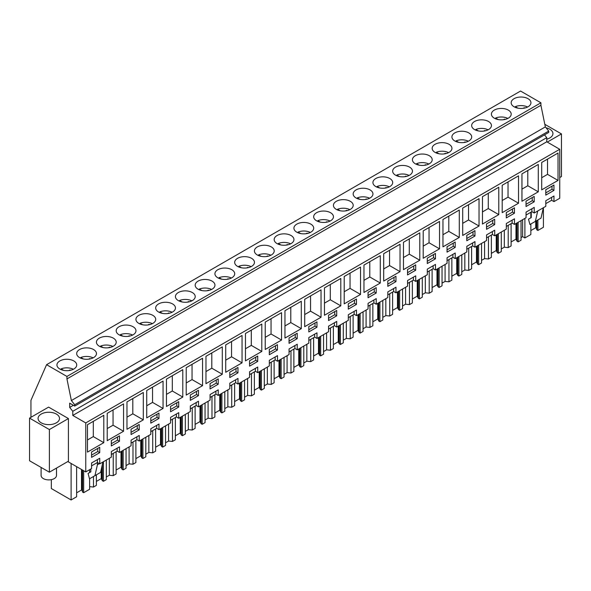 <?xml version="1.0" encoding="UTF-8"?>
<svg xmlns="http://www.w3.org/2000/svg" width="591" height="591" viewBox="0 0 591 591"><rect width="100%" height="100%" fill="white"/><g stroke="black" fill="none" stroke-linecap="round" stroke-linejoin="round"><path stroke-width="0.89" d="M30.946 417.298L30.946 400.336L46.578 364.691L520.553 91.044L540.92 102.797L540.92 105.272L545.345 126.902L548.714 131.091L548.714 132.436L74.739 406.083L69.679 403.165L69.679 407.435L72.789 411.299L72.789 415.436L85.761 422.927L85.761 471.928L91.583 468.567L91.583 462.967L99.746 458.254L99.746 463.854L97.412 462.509L91.583 465.878M544.518 134.859L546.764 137.651L546.764 141.788L559.736 149.279L559.736 198.28L553.966 201.612L553.966 196.005L545.803 200.718L545.803 206.325L534.22 213.011L534.22 207.404L526.056 212.117L526.056 217.724L514.473 224.417L514.473 218.81L506.31 223.524L506.31 229.131L494.719 235.816L494.719 230.209L486.556 234.923L486.556 240.53L474.972 247.215L474.972 241.616L466.809 246.329L466.809 251.929L455.225 258.622L455.225 253.014L447.062 257.728L447.062 263.335L435.478 270.021L435.478 264.421L427.308 269.134L427.308 274.734L415.724 281.427L415.724 275.82L407.561 280.533L407.561 286.14L395.977 292.826L395.977 287.219L387.814 291.932L387.814 297.539L376.231 304.232L376.231 298.625L368.067 303.338L368.067 308.945L356.476 315.631L356.476 310.024L348.313 314.737L348.313 320.344L336.73 327.03L336.73 321.43L328.566 326.143L328.566 331.743L316.983 338.436L316.983 332.829L308.82 337.542L308.82 343.149L297.236 349.835L297.236 344.228L289.065 348.941L289.065 354.548L277.482 361.241L277.482 355.634L269.319 360.347L269.319 365.955L257.735 372.64L257.735 367.033L249.572 371.746L249.572 377.353L237.988 384.039L237.988 378.439L229.825 383.153L229.825 388.752L218.234 395.445L218.234 389.838L210.071 394.552L210.071 400.159L198.487 406.844L198.487 401.237L190.324 405.951L190.324 411.558L178.741 418.251L178.741 412.644L170.577 417.357L170.577 422.964L158.986 429.65L158.986 424.043L150.823 428.756L150.823 434.363L139.24 441.049L139.24 435.449L131.076 440.162L131.076 445.762L119.493 452.455L119.493 446.848L111.33 451.561L111.33 457.168L99.746 463.854M46.578 364.691L66.946 376.445L66.946 378.92L71.371 400.55L74.739 404.739L74.739 406.083M540.92 102.797L66.946 376.445M73.823 360.938A9.892 5.711 180 0 1 76.719 364.979A9.892 5.711 180 0 1 70.61 370.254A9.892 5.711 180 0 1 59.831 369.013A9.892 5.711 180 0 1 56.935 364.979A9.892 5.711 180 0 1 63.038 359.705A9.892 5.711 180 0 1 73.823 360.938M119.079 334.809A9.892 5.711 180 0 1 116.183 330.775A9.892 5.711 180 0 1 122.285 325.493A9.892 5.711 180 0 1 133.064 326.734A9.892 5.711 180 0 1 135.967 330.775A9.892 5.711 180 0 1 129.857 336.05A9.892 5.711 180 0 1 119.079 334.809M152.818 315.335A9.892 5.711 180 0 1 155.714 319.369A9.892 5.711 180 0 1 149.604 324.644A9.892 5.711 180 0 1 138.826 323.41A9.892 5.711 180 0 1 135.93 319.369A9.892 5.711 180 0 1 142.039 314.094A9.892 5.711 180 0 1 152.818 315.335M172.565 303.929A9.892 5.711 180 0 1 175.461 307.97A9.892 5.711 180 0 1 169.358 313.245A9.892 5.711 180 0 1 158.573 312.004A9.892 5.711 180 0 1 155.677 307.97A9.892 5.711 180 0 1 161.786 302.695A9.892 5.711 180 0 1 172.565 303.929M336.316 209.391A9.892 5.711 180 0 1 333.42 205.35A9.892 5.711 180 0 1 339.53 200.076A9.892 5.711 180 0 1 350.308 201.309A9.892 5.711 180 0 1 353.204 205.35A9.892 5.711 180 0 1 347.094 210.625A9.892 5.711 180 0 1 336.316 209.391M356.063 197.985A9.892 5.711 180 0 1 353.167 193.951A9.892 5.711 180 0 1 359.276 188.669A9.892 5.711 180 0 1 370.055 189.91A9.892 5.711 180 0 1 372.951 193.951A9.892 5.711 180 0 1 366.848 199.226A9.892 5.711 180 0 1 356.063 197.985M389.801 178.512A9.892 5.711 180 0 1 392.697 182.545A9.892 5.711 180 0 1 386.595 187.82A9.892 5.711 180 0 1 375.817 186.586A9.892 5.711 180 0 1 372.921 182.545A9.892 5.711 180 0 1 379.023 177.27A9.892 5.711 180 0 1 389.801 178.512M409.556 167.105A9.892 5.711 180 0 1 412.452 171.146A9.892 5.711 180 0 1 406.342 176.421A9.892 5.711 180 0 1 395.564 175.18A9.892 5.711 180 0 1 392.668 171.146A9.892 5.711 180 0 1 398.77 165.872A9.892 5.711 180 0 1 409.556 167.105M435.065 152.382A9.892 5.711 180 0 1 432.161 148.341A9.892 5.711 180 0 1 438.271 143.066A9.892 5.711 180 0 1 449.049 144.3A9.892 5.711 180 0 1 451.945 148.341A9.892 5.711 180 0 1 445.843 153.616A9.892 5.711 180 0 1 435.065 152.382M474.558 129.577A9.892 5.711 180 0 1 471.662 125.536A9.892 5.711 180 0 1 477.772 120.261A9.892 5.711 180 0 1 488.55 121.502A9.892 5.711 180 0 1 491.446 125.536A9.892 5.711 180 0 1 485.337 130.81A9.892 5.711 180 0 1 474.558 129.577M508.297 110.096A9.892 5.711 180 0 1 511.193 114.137A9.892 5.711 180 0 1 505.091 119.412A9.892 5.711 180 0 1 494.305 118.17A9.892 5.711 180 0 1 491.409 114.137A9.892 5.711 180 0 1 497.519 108.862A9.892 5.711 180 0 1 508.297 110.096M468.796 132.901A9.892 5.711 180 0 1 471.699 136.942A9.892 5.711 180 0 1 465.59 142.217A9.892 5.711 180 0 1 454.811 140.976A9.892 5.711 180 0 1 451.916 136.942A9.892 5.711 180 0 1 458.018 131.66A9.892 5.711 180 0 1 468.796 132.901M415.31 163.781A9.892 5.711 180 0 1 412.415 159.74A9.892 5.711 180 0 1 418.524 154.465A9.892 5.711 180 0 1 429.302 155.706A9.892 5.711 180 0 1 432.198 159.74A9.892 5.711 180 0 1 426.096 165.022A9.892 5.711 180 0 1 415.31 163.781M296.822 232.197A9.892 5.711 180 0 1 293.919 228.156A9.892 5.711 180 0 1 300.029 222.881A9.892 5.711 180 0 1 310.807 224.115A9.892 5.711 180 0 1 313.703 228.156A9.892 5.711 180 0 1 307.601 233.43A9.892 5.711 180 0 1 296.822 232.197M198.074 289.206A9.892 5.711 180 0 1 195.178 285.165A9.892 5.711 180 0 1 201.28 279.89A9.892 5.711 180 0 1 212.066 281.124A9.892 5.711 180 0 1 214.961 285.165A9.892 5.711 180 0 1 208.852 290.44A9.892 5.711 180 0 1 198.074 289.206M231.812 269.725A9.892 5.711 180 0 1 234.708 273.766A9.892 5.711 180 0 1 228.606 279.041A9.892 5.711 180 0 1 217.82 277.8A9.892 5.711 180 0 1 214.925 273.766A9.892 5.711 180 0 1 221.034 268.484A9.892 5.711 180 0 1 231.812 269.725M251.559 258.319A9.892 5.711 180 0 1 254.455 262.36A9.892 5.711 180 0 1 248.353 267.634A9.892 5.711 180 0 1 237.575 266.401A9.892 5.711 180 0 1 234.671 262.36A9.892 5.711 180 0 1 240.781 257.085A9.892 5.711 180 0 1 251.559 258.319M277.068 243.595A9.892 5.711 180 0 1 274.172 239.554A9.892 5.711 180 0 1 280.282 234.28A9.892 5.711 180 0 1 291.06 235.521A9.892 5.711 180 0 1 293.956 239.554A9.892 5.711 180 0 1 287.847 244.829A9.892 5.711 180 0 1 277.068 243.595M316.569 220.79A9.892 5.711 180 0 1 313.673 216.749A9.892 5.711 180 0 1 319.775 211.475A9.892 5.711 180 0 1 330.554 212.716A9.892 5.711 180 0 1 333.457 216.749A9.892 5.711 180 0 1 327.348 222.031A9.892 5.711 180 0 1 316.569 220.79M257.321 254.994A9.892 5.711 180 0 1 254.425 250.961A9.892 5.711 180 0 1 260.528 245.679A9.892 5.711 180 0 1 271.313 246.92A9.892 5.711 180 0 1 274.209 250.961A9.892 5.711 180 0 1 268.1 256.235A9.892 5.711 180 0 1 257.321 254.994M178.327 300.605A9.892 5.711 180 0 1 175.431 296.564A9.892 5.711 180 0 1 181.533 291.289A9.892 5.711 180 0 1 192.311 292.53A9.892 5.711 180 0 1 195.215 296.564A9.892 5.711 180 0 1 189.105 301.846A9.892 5.711 180 0 1 178.327 300.605M113.317 338.133A9.892 5.711 180 0 1 116.213 342.174A9.892 5.711 180 0 1 110.111 347.449A9.892 5.711 180 0 1 99.332 346.215A9.892 5.711 180 0 1 96.429 342.174A9.892 5.711 180 0 1 102.539 336.9A9.892 5.711 180 0 1 113.317 338.133M93.57 349.54A9.892 5.711 180 0 1 96.466 353.573A9.892 5.711 180 0 1 90.364 358.855A9.892 5.711 180 0 1 79.578 357.614A9.892 5.711 180 0 1 76.682 353.573A9.892 5.711 180 0 1 82.792 348.298A9.892 5.711 180 0 1 93.57 349.54M514.059 106.772A9.892 5.711 180 0 1 511.163 102.731A9.892 5.711 180 0 1 517.265 97.456A9.892 5.711 180 0 1 528.044 98.697A9.892 5.711 180 0 1 530.947 102.731A9.892 5.711 180 0 1 524.838 108.013A9.892 5.711 180 0 1 514.059 106.772M540.92 105.272L66.946 378.92M545.345 126.902L71.371 400.55M548.714 131.091L74.739 404.739M73.373 405.3L69.679 407.435M546.764 137.651L72.789 411.299M546.764 141.788L72.789 415.436M559.736 149.279L85.761 422.927M541.703 189.844L558.03 180.418L558.03 153.039L541.703 162.466L541.703 189.844M474.95 230.63L466.787 235.344L466.787 240.729L474.95 236.016L474.95 230.63M502.202 212.649L518.529 203.223L518.529 175.837L502.202 185.264L502.202 212.649M514.451 207.825L506.288 212.538L506.288 217.924L514.451 213.211L514.451 207.825M538.283 191.824L538.283 164.438L521.949 173.865L521.949 201.25L538.283 191.824L527.785 185.759L527.785 170.496M526.034 206.525L534.198 201.812L534.198 196.419L526.034 201.132L526.034 206.525M462.709 208.069L462.709 235.454L479.035 226.028L479.035 198.642L462.709 208.069M486.533 229.323L494.697 224.61L494.697 219.224L486.533 223.937L486.533 229.323M442.955 246.853L459.281 237.427L459.281 210.049L442.955 219.475L442.955 246.853M435.456 258.821L435.456 253.436L427.286 258.149L427.286 263.534L435.456 258.821L433.506 257.698L433.506 254.551M423.208 230.874L423.208 258.26L439.534 248.833L439.534 221.448L423.208 230.874M395.955 281.626L395.955 276.233L387.792 280.947L387.792 286.34L395.955 281.626L394.012 280.503L394.012 277.356M308.798 326.557L308.798 331.943L316.961 327.229L316.961 321.844L308.798 326.557M324.459 287.883L324.459 315.269L340.793 305.843L340.793 278.457L324.459 287.883M297.214 333.243L289.043 337.956L289.043 343.349L297.214 338.636L297.214 333.243M242.044 362.852L242.044 335.466L225.718 344.893L225.718 372.278L242.044 362.852L231.546 356.787L231.546 341.524M257.713 356.048L249.55 360.761L249.55 366.147L257.713 361.433L257.713 356.048M131.054 434.562L139.217 429.849L139.217 424.464L131.054 429.177L131.054 434.562M498.782 187.244L482.455 196.67L482.455 224.048L498.782 214.622L498.782 187.244M455.203 247.415L455.203 242.029L447.04 246.743L447.04 252.128L455.203 247.415L453.26 246.292L453.26 243.152M182.796 369.671L166.47 379.097L166.47 406.482L182.796 397.056L182.796 369.671M368.045 292.353L368.045 297.738L376.208 293.025L376.208 287.64L368.045 292.353M321.039 289.856L304.712 299.29L304.712 326.668L321.039 317.241L321.039 289.856M328.544 315.158L328.544 320.544L336.707 315.83L336.707 310.445L328.544 315.158M284.965 310.689L284.965 338.074L301.292 328.648L301.292 301.262L284.965 310.689M269.297 354.748L277.46 350.035L277.46 344.649L269.297 349.362L269.297 354.748M281.545 312.661L265.219 322.088L265.219 349.473L281.545 340.047L281.545 312.661M356.454 299.039L348.291 303.752L348.291 309.137L356.454 304.424L356.454 299.039M344.213 303.863L360.54 294.436L360.54 267.058L344.213 276.485L344.213 303.863M419.787 260.232L419.787 232.847L403.461 242.273L403.461 269.659L419.787 260.232L409.29 254.174L409.29 238.912M415.702 264.834L407.539 269.548L407.539 274.933L415.702 270.22L415.702 264.834M400.041 271.631L400.041 244.253L383.707 253.679L383.707 281.065L400.041 271.631L389.543 265.573L389.543 250.311M170.555 411.757L178.718 407.044L178.718 401.658L170.555 406.372L170.555 411.757M146.723 390.503L146.723 417.881L163.05 408.455L163.05 381.077L146.723 390.503M210.049 388.952L218.212 384.239L218.212 378.853L210.049 383.566L210.049 388.952M222.297 374.251L222.297 346.873L205.971 356.299L205.971 383.677L222.297 374.251L211.8 368.193L211.8 352.93M198.465 390.252L190.302 394.965L190.302 400.358L198.465 395.645L198.465 390.252M186.217 395.083L202.55 385.657L202.55 358.272L186.217 367.698L186.217 395.083M158.964 413.057L150.801 417.771L150.801 423.156L158.964 418.443L158.964 413.057M363.96 265.078L363.96 292.464L380.286 283.037L380.286 255.652L363.96 265.078M237.966 372.84L237.966 367.454L229.803 372.167L229.803 377.553L237.966 372.84L236.023 371.717L236.023 368.577M245.464 333.494L245.464 360.872L261.798 351.446L261.798 324.067L245.464 333.494M123.549 431.26L123.549 403.882L107.222 413.308L107.222 440.687L123.549 431.26L113.058 425.202L113.058 409.94M111.307 440.576L111.307 445.961L119.471 441.248L119.471 435.863L111.307 440.576M143.303 392.476L126.976 401.902L126.976 429.288L143.303 419.861L143.303 392.476M87.475 424.707L87.475 452.093L103.802 442.666L103.802 415.281L87.475 424.707M99.724 447.269L91.561 451.982L91.561 457.368L99.724 452.654L99.724 447.269M553.944 185.02L545.781 189.733L545.781 195.119L553.944 190.405L553.944 185.02M119.493 452.455L117.158 451.11L111.33 454.472M67.81 461.556L85.761 471.928M553.966 201.612L551.639 200.268L545.803 203.629M534.22 213.011L531.885 211.667L526.056 215.035M514.473 224.417L512.138 223.066L506.31 226.434M494.719 235.816L492.392 234.472L486.556 237.833M474.972 247.215L472.637 245.871L466.809 249.239M455.225 258.622L452.891 257.277L447.062 260.638M435.478 270.021L433.144 268.676L427.308 272.045M415.724 281.427L413.397 280.075L407.561 283.444M395.977 292.826L393.643 291.481L387.814 294.85M376.231 304.232L373.896 302.88L368.067 306.249M356.476 315.631L354.149 314.286L348.313 317.648M336.73 327.03L334.395 325.685L328.566 329.054M316.983 338.436L314.648 337.084L308.82 340.453M297.236 349.835L294.902 348.491L289.065 351.859M277.482 361.241L275.155 359.889L269.319 363.258M257.735 372.64L255.401 371.296L249.572 374.657M237.988 384.039L235.654 382.695L229.825 386.063M218.234 395.445L215.907 394.101L210.071 397.462M198.487 406.844L196.153 405.5L190.324 408.869M178.741 418.251L176.406 416.899L170.577 420.267M158.986 429.65L156.659 428.305L150.823 431.666M139.24 441.049L136.905 439.704L131.076 443.073M559.736 177.544L561.45 176.561L561.45 133.913L544.813 124.309M547.288 142.091L561.45 133.913M546.764 139.18A10.719 6.191 0 0 0 552.496 135.317A10.719 6.191 0 0 0 552.925 133.573A10.719 6.191 0 0 0 546.069 127.804M551.639 200.268L551.639 197.35M553.944 190.405L552.001 189.283L552.001 186.143M545.781 192.873L552.001 189.283M558.03 180.418L547.532 174.36L547.532 159.097M541.703 177.728L547.532 174.36M524.897 218.397L524.897 237.959L522.614 236.644L521.04 237.552M522.614 236.644L522.614 219.712M537.891 219.926L537.891 230.46L543.41 227.276L543.41 207.707M524.897 237.959L530.851 234.524L530.851 223.989M530.851 217.798L530.851 212.265M531.257 212.029L531.257 217.569L528.494 219.165L529.928 224.528L535.365 221.389L537.714 210.994M535.365 221.389L541.001 218.131L543.351 207.744M89.618 478.74L89.618 489.267L83.663 492.709L82.57 492.074L82.031 490.308L82.031 469.771M76.631 492.82L81.506 489.998L82.031 490.308M76.631 466.654L76.631 496.772L71.105 499.956L51.343 488.55L51.343 479.648M537.891 230.46L536.798 229.833L536.259 228.06L536.259 220.871M530.851 230.571L535.727 227.757L536.259 228.06M511.104 241.97L515.98 239.156L517.051 241.231L518.144 241.867L521.04 240.19L521.04 220.628M501.286 248.959L504.33 247.201L508.208 247.599L511.104 245.93L511.104 223.664M491.357 253.376L496.233 250.562L497.304 252.638L498.39 253.266L501.286 251.596L501.286 232.027M481.539 260.358L484.576 258.607L488.462 258.998L491.357 257.329L491.357 235.07M471.611 264.775L476.486 261.961L477.55 264.037L478.644 264.672L481.539 262.995L481.539 243.426M461.793 271.764L464.829 270.006L468.715 270.405L471.611 268.728L471.611 246.469M451.856 276.182L456.732 273.367L457.803 275.443L458.897 276.071L461.793 274.401L461.793 254.832M442.038 283.163L445.082 281.412L448.961 281.804L451.856 280.134L451.856 257.868M432.11 287.581L436.985 284.766L438.057 286.842L439.143 287.47L442.038 285.8L442.038 266.231M422.292 294.562L425.328 292.811L429.214 293.21L432.11 291.533L432.11 269.274M412.363 298.98L417.239 296.165L418.302 298.241L419.396 298.876L422.292 297.207L422.292 277.637M402.545 305.968L405.581 304.21L409.467 304.609L412.363 302.939L412.363 280.673M392.609 310.386L397.484 307.571L398.556 309.647L399.649 310.275L402.545 308.605L402.545 289.036M382.798 317.367L385.834 315.616L389.72 316.008L392.609 314.338L392.609 292.08M372.862 321.785L377.738 318.97L378.809 321.046L379.902 321.681L382.798 320.004L382.798 300.435M363.044 328.773L366.088 327.015L369.966 327.414L372.862 325.744L372.862 303.478M353.115 333.191L357.991 330.376L359.062 332.452L360.148 333.08L363.044 331.411L363.044 311.841M343.297 340.172L346.333 338.421L350.219 338.813L353.115 337.143L353.115 314.877M333.368 344.59L338.244 341.775L339.308 343.851L340.401 344.479L343.297 342.81L343.297 323.24M323.55 351.579L326.587 349.82L330.472 350.219L333.368 348.542L333.368 326.284M313.614 355.996L318.49 353.174L319.561 355.257L320.654 355.885L323.55 354.216L323.55 334.646M303.796 362.977L306.84 361.219L310.718 361.618L313.614 359.949L313.614 337.683M293.867 367.395L298.743 364.581L299.814 366.656L300.9 367.284L303.796 365.615L303.796 346.045M284.049 374.376L287.086 372.625L290.971 373.017L293.867 371.347L293.867 349.089M274.121 378.794L278.996 375.979L280.06 378.055L281.153 378.691L284.049 377.014L284.049 357.444M264.303 385.783L267.339 384.024L271.225 384.423L274.121 382.754L274.121 360.488M254.366 390.2L259.242 387.386L260.313 389.462L261.407 390.09L264.303 388.42L264.303 368.85M244.548 397.182L247.592 395.431L251.47 395.822L254.366 394.153L254.366 371.887M234.62 401.599L239.495 398.785L240.567 400.861L241.66 401.488L244.548 399.819L244.548 380.249M224.802 408.588L227.845 406.83L231.724 407.229L234.62 405.552L234.62 383.293M214.873 413.006L219.749 410.191L220.812 412.267L221.906 412.895L224.802 411.225L224.802 391.656M205.055 419.987L208.091 418.236L211.977 418.627L214.873 416.958L214.873 394.692M195.119 424.404L199.994 421.59L201.066 423.666L202.159 424.294L205.055 422.624L205.055 403.055M185.308 431.386L188.344 429.635L192.23 430.026L195.119 428.357L195.119 406.098M175.372 435.803L180.248 432.989L181.319 435.065L182.412 435.7L185.308 434.023L185.308 414.461M165.554 442.792L168.598 441.034L172.476 441.433L175.372 439.763L175.372 417.497M155.625 447.21L160.501 444.395L161.572 446.471L162.658 447.099L165.554 445.429L165.554 425.86M145.807 454.191L148.843 452.44L152.729 452.832L155.625 451.162L155.625 428.903M135.878 458.609L140.754 455.794L141.818 457.87L142.911 458.505L145.807 456.828L145.807 437.259M126.06 465.597L129.097 463.839L132.982 464.238L135.878 462.561L135.878 440.302M116.124 470.015L121 467.2L122.071 469.276L123.164 469.904L126.06 468.235L126.06 448.665M106.306 476.996L109.35 475.245L113.228 475.637L116.124 473.967L116.124 451.701M96.377 481.414L101.253 478.599L102.324 480.675L103.418 481.303L106.306 479.633L106.306 460.064M89.618 486.644L93.481 487.043L96.377 485.366L96.377 474.832M536.798 229.833L536.798 220.561M535.727 227.757L535.727 221.174M48.602 407.11L68.423 418.561L68.423 461.202L49.378 472.202L29.55 460.758L29.55 418.11L48.602 407.11M49.378 472.202L49.378 429.554L68.423 418.561M49.378 429.554L29.55 418.11M45.773 412.503A10.719 6.191 0 0 0 38.075 418.443A10.719 6.191 0 0 0 51.809 424.382A10.719 6.191 0 0 0 59.514 418.443A10.719 6.191 0 0 0 45.773 412.503M90.829 469.003L90.829 471.847L88.066 473.443L89.5 478.806L94.937 475.666L97.404 464.748L97.412 459.599M99.724 452.654L97.774 451.531L97.774 448.384M91.561 455.122L97.774 451.531M103.802 442.666L93.304 436.601L93.304 421.339M87.475 439.97L93.304 436.601M71.105 499.956L71.105 463.462M89.618 472.549L89.618 469.705M83.663 492.709L83.663 470.717M94.937 475.666L100.573 472.408L102.923 462.022M99.347 463.625L97.404 464.748M82.57 492.074L82.57 470.081M81.506 489.998L81.506 469.468M504.33 247.201L504.33 230.268M508.208 247.599L508.208 225.334M518.144 241.867L518.144 222.297M517.051 241.231L517.051 222.925M516.512 239.466L516.512 223.235M515.98 239.156L515.98 223.546M531.885 211.667L531.885 208.756M534.198 201.812L532.255 200.689L532.255 197.542M526.034 204.279L532.255 200.689M521.949 189.127L527.785 185.759M484.576 258.607L484.576 241.675M488.462 258.998L488.462 236.74M498.39 253.266L498.39 233.696M497.304 252.638L497.304 234.324M496.758 250.865L496.758 234.642M496.233 250.562L496.233 234.945M512.138 223.066L512.138 220.155M514.451 213.211L512.508 212.088L512.508 208.948M506.288 215.678L512.508 212.088M518.529 203.223L508.031 197.165L508.031 181.902M502.202 200.526L508.031 197.165M464.829 270.006L464.829 253.074M468.715 270.405L468.715 248.139M478.644 264.672L478.644 245.102M477.55 264.037L477.55 245.73M477.011 262.264L477.011 246.041M476.486 261.961L476.486 246.344M492.392 234.472L492.392 231.561M494.697 224.61L492.754 223.494L492.754 220.347M486.533 227.084L492.754 223.494M498.782 214.622L488.284 208.564L488.284 193.301M482.455 211.933L488.284 208.564M445.082 281.412L445.082 264.48M448.961 281.804L448.961 259.545M458.897 276.071L458.897 256.501M457.803 275.443L457.803 257.129M457.264 273.67L457.264 257.447M456.732 273.367L456.732 257.75M472.637 245.871L472.637 242.96M474.95 236.016L473.007 234.893L473.007 231.753M466.787 238.483L473.007 234.893M479.035 226.028L468.537 219.97L468.537 204.7M462.709 223.332L468.537 219.97M425.328 292.811L425.328 275.879M429.214 293.21L429.214 270.944M439.143 287.47L439.143 267.9M438.057 286.842L438.057 268.536M437.51 285.069L437.51 268.846M436.985 284.766L436.985 269.149M452.891 257.277L452.891 254.359M447.04 249.882L453.26 246.292M459.281 237.427L448.791 231.369L448.791 216.107M442.955 234.738L448.791 231.369M405.581 304.21L405.581 287.278M409.467 304.609L409.467 282.343M419.396 298.876L419.396 279.307M418.302 298.241L418.302 279.935M417.763 296.475L417.763 280.245M417.239 296.165L417.239 280.555M433.144 268.676L433.144 265.765M427.286 261.288L433.506 257.698M439.534 248.833L429.036 242.768L429.036 227.505M423.208 246.137L429.036 242.768M385.834 315.616L385.834 298.684M389.72 316.008L389.72 293.749M399.649 310.275L399.649 290.706M398.556 309.647L398.556 291.341M398.016 307.874L398.016 291.651M397.484 307.571L397.484 291.954M413.397 280.075L413.397 277.164M415.702 270.22L413.759 269.097L413.759 265.957M407.539 272.687L413.759 269.097M403.461 257.543L409.29 254.174M366.088 327.015L366.088 310.083M369.966 327.414L369.966 305.148M379.902 321.681L379.902 302.112M378.809 321.046L378.809 302.74M378.27 319.28L378.27 303.05M377.738 318.97L377.738 303.36M393.643 291.481L393.643 288.571M387.792 284.094L394.012 280.503M383.707 268.942L389.543 265.573M346.333 338.421L346.333 321.489M350.219 338.813L350.219 316.554M360.148 333.08L360.148 313.511M359.062 332.452L359.062 314.139M358.515 330.679L358.515 314.456M357.991 330.376L357.991 314.759M373.896 302.88L373.896 299.969M376.208 293.025L374.266 291.902L374.266 288.763M368.045 295.493L374.266 291.902M380.286 283.037L369.789 276.98L369.789 261.717M363.96 280.341L369.789 276.98M326.587 349.82L326.587 332.888M330.472 350.219L330.472 327.953M340.401 344.479L340.401 324.91M339.308 343.851L339.308 325.545M338.769 342.078L338.769 325.855M338.244 341.775L338.244 326.158M354.149 314.286L354.149 311.368M356.454 304.424L354.511 303.301L354.511 300.162M348.291 306.899L354.511 303.301M360.54 294.436L350.042 288.378L350.042 273.116M344.213 291.747L350.042 288.378M306.84 361.219L306.84 344.294M310.718 361.618L310.718 339.352M320.654 355.885L320.654 336.316M319.561 355.257L319.561 336.944M319.022 353.484L319.022 337.254M318.49 353.174L318.49 337.564M334.395 325.685L334.395 322.775M336.707 315.83L334.765 314.707L334.765 311.56M328.544 318.298L334.765 314.707M340.793 305.843L330.295 299.777L330.295 284.515M324.459 303.146L330.295 299.777M287.086 372.625L287.086 355.693M290.971 373.017L290.971 350.759M300.9 367.284L300.9 347.715M299.814 366.656L299.814 348.35M299.268 364.883L299.268 348.66M298.743 364.581L298.743 348.963M314.648 337.084L314.648 334.174M316.961 327.229L315.018 326.106L315.018 322.967M308.798 329.697L315.018 326.106M321.039 317.241L310.548 311.184L310.548 295.921M304.712 314.552L310.548 311.184M267.339 384.024L267.339 367.092M271.225 384.423L271.225 362.157M281.153 378.691L281.153 359.121M280.06 378.055L280.06 359.749M279.521 376.29L279.521 360.059M278.996 375.979L278.996 360.37M294.902 348.491L294.902 345.58M297.214 338.636L295.264 337.513L295.264 334.366M289.043 341.103L295.264 337.513M301.292 328.648L290.794 322.583L290.794 307.32M284.965 325.951L290.794 322.583M247.592 395.431L247.592 378.499M251.47 395.822L251.47 373.564M261.407 390.09L261.407 370.52M260.313 389.462L260.313 371.148M259.774 387.689L259.774 371.466M259.242 387.386L259.242 371.769M275.155 359.889L275.155 356.979M277.46 350.035L275.517 348.912L275.517 345.772M269.297 352.502L275.517 348.912M281.545 340.047L271.047 333.989L271.047 318.726M265.219 337.35L271.047 333.989M227.845 406.83L227.845 389.897M231.724 407.229L231.724 384.963M241.66 401.488L241.66 381.926M240.567 400.861L240.567 382.554M240.027 399.088L240.027 382.865M239.495 398.785L239.495 383.167M255.401 371.296L255.401 368.385M257.713 361.433L255.77 360.311L255.77 357.171M249.55 363.908L255.77 360.311M261.798 351.446L251.301 345.388L251.301 330.125M245.464 348.756L251.301 345.388M208.091 418.236L208.091 401.304M211.977 418.627L211.977 396.369M221.906 412.895L221.906 393.325M220.812 412.267L220.812 393.953M220.273 410.494L220.273 394.271M219.749 410.191L219.749 394.574M235.654 382.695L235.654 379.784M229.803 375.307L236.023 371.717M225.718 360.155L231.546 356.787M188.344 429.635L188.344 412.703M192.23 430.026L192.23 407.768M202.159 424.294L202.159 404.724M201.066 423.666L201.066 405.36M200.526 421.893L200.526 405.67M199.994 421.59L199.994 405.973M215.907 394.101L215.907 391.183M218.212 384.239L216.269 383.116L216.269 379.976M210.049 386.706L216.269 383.116M205.971 371.562L211.8 368.193M168.598 441.034L168.598 424.102M172.476 441.433L172.476 419.167M182.412 435.7L182.412 416.13M181.319 435.065L181.319 416.758M180.78 433.299L180.78 417.069M180.248 432.989L180.248 417.379M196.153 405.5L196.153 402.589M198.465 395.645L196.522 394.522L196.522 391.375M190.302 398.112L196.522 394.522M202.55 385.657L192.053 379.592L192.053 364.329M186.217 382.961L192.053 379.592M148.843 452.44L148.843 435.508M152.729 452.832L152.729 430.573M162.658 447.099L162.658 427.529M161.572 446.471L161.572 428.157M161.025 444.698L161.025 428.475M160.501 444.395L160.501 428.778M176.406 416.899L176.406 413.988M178.718 407.044L176.775 405.921L176.775 402.781M170.555 409.511L176.775 405.921M182.796 397.056L172.299 390.998L172.299 375.736M166.47 394.36L172.299 390.998M129.097 463.839L129.097 446.907M132.982 464.238L132.982 441.972M142.911 458.505L142.911 438.936M141.818 457.87L141.818 439.564M141.279 456.097L141.279 439.874M140.754 455.794L140.754 440.177M156.659 428.305L156.659 425.394M158.964 418.443L157.021 417.327L157.021 414.18M150.801 420.918L157.021 417.327M163.05 408.455L152.552 402.397L152.552 387.135M146.723 405.766L152.552 402.397M109.35 475.245L109.35 458.313M113.228 475.637L113.228 453.378M123.164 469.904L123.164 450.335M122.071 469.276L122.071 450.963M121.532 467.503L121.532 451.28M121 467.2L121 451.583M136.905 439.704L136.905 436.793M139.217 429.849L137.275 428.726L137.275 425.586M131.054 432.317L137.275 428.726M143.303 419.861L132.805 413.803L132.805 398.533M126.976 417.165L132.805 413.803M93.481 487.043L93.481 476.509M103.418 481.303L103.418 461.734M102.324 480.675L102.324 464.681M101.785 478.902L101.785 467.075M101.253 478.599L101.253 469.409M117.158 451.11L117.158 448.192M119.471 441.248L117.528 440.125L117.528 436.985M111.307 443.715L117.528 440.125M107.222 428.571L113.058 425.202M56.492 468.094L56.492 475.46A7.698 4.447 180 0 1 56.182 476.708A7.698 4.447 180 0 1 47.701 479.855A7.698 4.447 180 0 1 41.097 475.46L41.097 467.422M527.586 107.023A9.892 5.711 0 0 0 515.322 106.653L517.915 108.146M515.322 107.385L515.322 106.653M523.234 108.301L524.232 107.732A6.966 4.019 0 0 1 524.963 107.976M524.232 108.138L524.232 107.732M507.839 118.422A9.892 5.711 0 0 0 495.576 118.052L498.169 119.552M495.576 118.791L495.576 118.052M503.48 119.707L504.478 119.131A6.966 4.019 0 0 1 505.209 119.382M504.478 119.545L504.478 119.131M488.092 129.821A9.892 5.711 0 0 0 475.821 129.459L478.415 130.951M475.821 130.19L475.821 129.459M483.733 131.106L484.731 130.53A6.966 4.019 0 0 1 485.462 130.781M484.731 130.943L484.731 130.53M468.338 141.227A9.892 5.711 0 0 0 456.075 140.857L458.668 142.357M456.075 141.596L456.075 140.857M463.987 142.512L464.984 141.936A6.966 4.019 0 0 1 465.715 142.187M464.984 142.35L464.984 141.936M448.591 152.626A9.892 5.711 0 0 0 436.328 152.256L438.921 153.756M436.328 152.995L436.328 152.256M444.233 153.911L445.23 153.335A6.966 4.019 0 0 1 445.969 153.586M445.23 153.749L445.23 153.335M428.844 164.032A9.892 5.711 0 0 0 416.574 163.663L419.167 165.162M416.574 164.401L416.574 163.663M424.486 165.31L425.483 164.741A6.966 4.019 0 0 1 426.214 164.992M425.483 165.155L425.483 164.741M409.09 175.431A9.892 5.711 0 0 0 396.827 175.062L399.42 176.561M396.827 175.8L396.827 175.062M404.739 176.716L405.736 176.14A6.966 4.019 0 0 1 406.468 176.391M405.736 176.554L405.736 176.14M389.343 186.837A9.892 5.711 0 0 0 377.08 186.468L379.673 187.96M377.08 187.199L377.08 186.468M384.992 188.115L385.982 187.539A6.966 4.019 0 0 1 386.721 187.79M385.982 187.953L385.982 187.539M369.597 198.236A9.892 5.711 0 0 0 357.333 197.867L359.926 199.366M357.333 198.606L357.333 197.867M365.238 199.522L366.235 198.945A6.966 4.019 0 0 1 366.967 199.197M366.235 199.359L366.235 198.945M349.85 209.635A9.892 5.711 0 0 0 337.579 209.273L340.172 210.765M337.579 210.004L337.579 209.273M345.491 210.921L346.489 210.344A6.966 4.019 0 0 1 347.22 210.595M346.489 210.758L346.489 210.344M330.096 221.041A9.892 5.711 0 0 0 317.832 220.672L320.425 222.172M317.832 221.411L317.832 220.672M325.744 222.327L326.742 221.751A6.966 4.019 0 0 1 327.473 222.002M326.742 222.164L326.742 221.751M310.349 232.44A9.892 5.711 0 0 0 298.086 232.071L300.679 233.571M298.086 232.81L298.086 232.071M305.99 233.726L306.988 233.15A6.966 4.019 0 0 1 307.726 233.401M306.988 233.563L306.988 233.15M290.602 243.847A9.892 5.711 0 0 0 278.331 243.477L280.924 244.97M278.331 244.209L278.331 243.477M286.243 245.125L287.241 244.548A6.966 4.019 0 0 1 287.972 244.8M287.241 244.962L287.241 244.548M270.848 255.246A9.892 5.711 0 0 0 258.585 254.876L261.178 256.376M258.585 255.615L258.585 254.876M266.497 256.531L267.494 255.955A6.966 4.019 0 0 1 268.225 256.206M267.494 256.368L267.494 255.955M251.101 266.644A9.892 5.711 0 0 0 238.838 266.282L241.431 267.775M238.838 267.014L238.838 266.282M246.75 267.93L247.74 267.354A6.966 4.019 0 0 1 248.479 267.605M247.74 267.767L247.74 267.354M231.354 278.051A9.892 5.711 0 0 0 219.084 277.681L221.677 279.181M219.084 278.42L219.084 277.681M226.996 279.336L227.993 278.76A6.966 4.019 0 0 1 228.724 279.011M227.993 279.174L227.993 278.76M211.6 289.45A9.892 5.711 0 0 0 199.337 289.08L201.93 290.58M199.337 289.819L199.337 289.08M207.249 290.735L208.246 290.159A6.966 4.019 0 0 1 208.978 290.41M208.246 290.573L208.246 290.159M191.853 300.856A9.892 5.711 0 0 0 179.59 300.487L182.183 301.979M179.59 301.218L179.59 300.487M187.502 302.134L188.499 301.565A6.966 4.019 0 0 1 189.231 301.809M188.499 301.971L188.499 301.565M172.107 312.255A9.892 5.711 0 0 0 159.843 311.885L162.436 313.385M159.843 312.624L159.843 311.885M167.748 313.54L168.745 312.964A6.966 4.019 0 0 1 169.477 313.215M168.745 313.378L168.745 312.964M152.36 323.654A9.892 5.711 0 0 0 140.089 323.292L142.682 324.784M140.089 324.023L140.089 323.292M148.001 324.939L148.998 324.363A6.966 4.019 0 0 1 149.73 324.614M148.998 324.777L148.998 324.363M132.606 335.06A9.892 5.711 0 0 0 120.342 334.691L122.935 336.19M120.342 335.429L120.342 334.691M128.254 336.345L129.252 335.769A6.966 4.019 0 0 1 129.983 336.02M129.252 336.183L129.252 335.769M112.859 346.459A9.892 5.711 0 0 0 100.596 346.09L103.189 347.589M100.596 346.828L100.596 346.09M108.5 347.744L109.498 347.168A6.966 4.019 0 0 1 110.236 347.419M109.498 347.582L109.498 347.168M93.112 357.865A9.892 5.711 0 0 0 80.841 357.496L83.434 358.996M80.841 358.235L80.841 357.496M88.753 359.143L89.751 358.574A6.966 4.019 0 0 1 90.482 358.826M89.751 358.988L89.751 358.574M73.358 369.264A9.892 5.711 0 0 0 61.095 368.895L63.688 370.394M61.095 369.634L61.095 368.895M69.007 370.55L70.004 369.973A6.966 4.019 0 0 1 70.735 370.225M70.004 370.387L70.004 369.973"/></g></svg>
